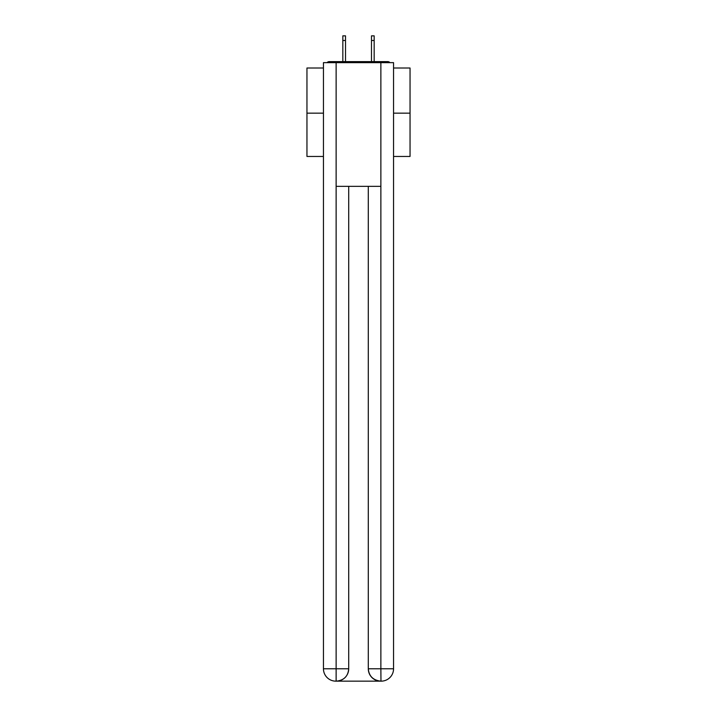 <?xml version="1.0" encoding="UTF-8"?>
<svg xmlns="http://www.w3.org/2000/svg" width="717" height="717" viewBox="0 0 717 717"><rect width="100%" height="100%" fill="white"/><g stroke="black" fill="none" stroke-linecap="round" stroke-linejoin="round"><path stroke-width="1.08" d="M393.552 68.007L410.043 68.007L410.043 156.458L393.552 156.458M323.448 113.161L306.957 113.161L306.957 156.458L323.448 156.458M306.957 113.161L306.957 68.007L323.448 68.007M410.043 113.161L393.552 113.161M389.976 62.648A3.092 3.092 0 0 0 387.673 61.617L329.327 61.617A3.092 3.092 0 0 0 327.024 62.648M387.673 61.617L374.579 61.617M342.421 61.617L329.327 61.617M335.825 681.15A12.368 12.368 0 0 1 323.448 668.782L348.704 668.782L348.704 186.348L348.704 668.782A12.368 12.368 0 0 1 336.336 681.15L335.825 681.15A12.368 12.368 0 0 1 323.448 668.782L323.448 62.648L336.13 62.648L336.13 186.348L380.87 186.348L380.87 62.648L336.13 62.648M380.87 62.648L393.552 62.648L393.552 668.782A12.368 12.368 0 0 1 381.175 681.15L380.664 681.15A12.368 12.368 0 0 1 368.296 668.782L368.296 186.348L368.296 668.782C368.923 676.068 373.046 680.191 380.664 681.15L336.336 681.15C343.99 680.352 348.112 676.23 348.704 668.782M368.296 668.782L380.87 668.782L380.969 681.15M336.13 186.348L336.13 681.15M345.513 40.493L342.834 40.493L342.834 35.85L345.513 35.85L345.513 61.617M342.834 40.493L342.834 61.617M374.166 35.85L374.166 40.493L371.487 40.493L371.487 35.85L374.166 35.85M371.487 61.617L371.487 40.493M374.166 61.617L374.166 40.493M380.87 186.348L380.87 668.782L393.552 668.782"/></g></svg>
